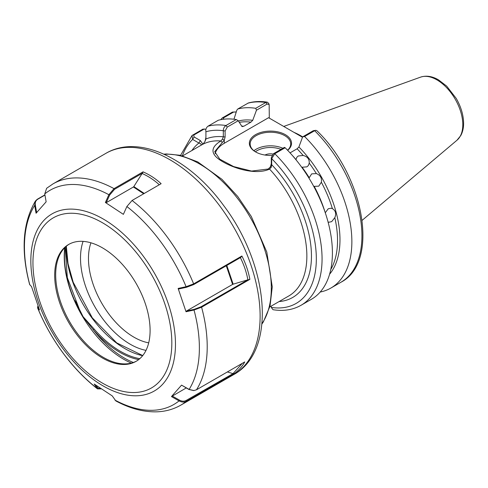 <?xml version="1.0" encoding="UTF-8"?>
<svg xmlns="http://www.w3.org/2000/svg" width="488" height="488" viewBox="0 0 488 488"><rect width="100%" height="100%" fill="white"/><g stroke="black" fill="none" stroke-linecap="round" stroke-linejoin="round"><path stroke-width="0.73" d="M292.294 155.391A89.835 51.868 60 0 1 296.021 159.594L296.838 157.246L298.26 155.983L303.17 155.471C307.391 156.52 309.416 159.064 309.239 163.108L308.343 165.566L306.903 166.859L302.096 167.231A89.835 51.868 60 0 1 309.227 177.724L311.667 173.868L316.37 173.594C320.341 175.143 322.007 178.016 321.354 182.225L318.768 186.16L314.211 186.355A89.835 51.868 60 0 1 325.081 212.182M325.264 212.774L328.229 208.779L331.096 208.211L332.407 208.644C335.652 210.639 336.458 213.653 334.817 217.685L331.663 221.65L328.894 222.235L328.07 222.003M271.895 155.428A21.088 12.176 180 0 1 255.529 151.89L255.529 151.89A21.088 12.176 180 0 1 255.529 134.67A21.088 12.176 180 0 1 285.352 134.67A21.088 12.176 180 0 1 287.652 150.316M287.56 150.219A20.276 11.706 0 0 0 290.72 143.942A20.276 11.706 0 0 0 284.779 135.664A20.276 11.706 0 0 0 262.684 133.126A20.276 11.706 0 0 0 250.161 143.942A20.276 11.706 0 0 0 255.822 152.055M264.996 155.044A8.113 4.685 180 0 1 272.969 154.062M294.038 132.4A64.739 37.375 60 0 1 300.553 135.621A64.739 37.375 60 0 1 302.633 136.878M271.267 306.08L271.267 307.422L272.981 309.691C283.479 311.387 292.837 309.917 301.065 305.268A101.394 58.542 60 0 0 322.062 258.853A101.394 58.542 60 0 0 274.793 153.726L271.688 158.673L271.688 164.718L271.23 167.286L269.571 169.104C256.432 175.088 235.466 169.049 223.175 161.967C210.438 154.836 209.657 147.84 220.838 140.971L222.473 139.141L223.315 136.786L223.315 130.741C223.297 128.545 224.175 126.807 225.944 125.52L236.29 119.548L238.248 120.725L241.981 126.52L243.78 126.27L250.93 122.14A89.835 51.868 -120 0 0 239.291 122.336M304.597 136.518L302.639 136.866L313.314 130.699L314.656 130.711A101.394 58.542 -120 0 1 361.925 235.838A101.394 58.542 -120 0 1 340.923 282.253C379.926 262.245 364.017 175.717 316.828 130.674L315.815 130.32L314.656 130.711L304.597 136.518A101.394 58.542 60 0 1 351.866 241.645A101.394 58.542 60 0 1 330.864 288.06A101.394 58.542 60 0 1 320.195 292.044M238.248 120.725L227.28 127.057L225.114 130.973L225.114 137.018L224.273 140.117L214.708 151.64L219.789 159.173L233.612 166.567L251.588 171.075L268.296 169.001L270.444 166.774L271.285 163.675L271.285 157.63L273.451 153.714L284.419 147.382L285.138 147.748A101.394 58.542 60 0 1 332.407 252.875A101.394 58.542 60 0 1 311.411 299.29L301.065 305.268M236.29 119.548A101.394 58.542 60 0 0 218.282 120.255L207.937 126.227C206.143 127.722 205.472 129.57 205.918 131.772L205.918 139.001L205.058 141.294L203.24 143.893A87.303 50.404 60 0 0 201.044 145.162C201.373 144.253 200.659 143.551 198.915 143.045L192.656 139.434L192.04 135.499L202.923 129.125L205.942 129.247M223.919 119.188L223.199 118.072L222.375 117.889L232.441 112.081L236.265 111.935M220.686 119.688A101.394 58.542 60 0 1 222.375 117.889M267.308 102.163C260.623 101.108 254.321 101.37 248.416 102.956L237.735 109.019A101.394 58.542 60 0 1 255.743 108.312L265.801 102.504L267.308 102.163L268.693 103.383L269.156 104.554L267.143 104.042L256.468 110.209L255.743 108.312M237.735 109.019L236.82 110.209L233.953 119.231M238.406 120.975A90.737 52.387 60 0 1 252.735 120.31L256.468 110.209M252.735 120.31L250.93 122.14M242.359 126.624L241.981 126.52M285.138 147.748L274.793 153.726L273.451 153.714M302.639 136.866L298.906 146.967A90.737 52.387 60 0 1 329.595 274.219M303.17 155.471A89.835 51.868 -120 0 0 297.101 148.797L290.043 152.872M297.101 148.797L298.906 146.967M302.487 137.274L268.577 117.699L224.273 143.283A32.647 18.849 0 0 0 215.104 153.683M269.309 118.12L269.156 104.554M313.314 130.699L315.815 130.32M204.411 128.923L193.73 135.084L194.09 136.945L200.348 140.562L202.825 144.112M236.241 112.014L233.593 112.075L223.199 118.072M205.058 141.294L205.918 137.348M271.267 307.422A97.338 56.199 -120 0 0 316.328 258.853A97.338 56.199 -120 0 0 271.688 158.673L271.285 157.63M279.093 301.56A90.445 52.216 -120 0 0 311.454 256.035A90.445 52.216 -120 0 0 271.688 164.718L271.285 163.675M271.23 167.286L270.444 166.774M269.809 306.915L288.804 295.954A87.199 50.343 -120 0 0 306.861 256.035A87.199 50.343 -120 0 0 269.571 169.104L268.296 169.001M182.616 155.886L201.605 144.924A87.199 50.343 -120 0 1 220.838 140.971L222.308 142.447M222.473 139.141L224.273 140.117L224.273 143.283M205.918 139.001A90.445 52.216 -120 0 1 223.315 136.786L225.114 137.018M205.918 131.772A97.338 56.199 -120 0 1 223.315 130.741L225.114 130.973M191.894 150.53A90.445 52.216 -120 0 1 198.915 143.045L200.348 140.562M182.366 155.818A97.338 56.199 -120 0 1 192.656 139.434L194.09 136.945M75.103 300.706A83.143 48.001 -120 0 0 75.396 301.273L75.365 301.291M69.162 244.183A67.466 38.955 -120 0 0 58.828 256.926A67.466 38.955 -120 0 0 76.701 332.566A67.466 38.955 -120 0 0 120.414 363.603A67.466 38.955 -120 0 0 136.622 361.022M138.683 359.601A83.954 48.471 60 0 1 93.287 329.815L83.039 316.761L75.262 301.431M129.076 272.639A67.466 38.955 -120 0 0 68.656 244.464A67.466 38.955 -120 0 0 75.701 333.145A67.466 38.955 -120 0 0 136.121 361.321A67.466 38.955 -120 0 0 129.076 272.639M143.057 171.855L142.496 173.161L114.57 189.283L114.021 188.624L143.057 171.855C149.718 174.789 155.739 178.736 161.131 183.695L132.071 200.476L126.874 206.528L123.379 214.354L105.39 202.489L108.867 194.7L114.021 188.624A127.752 73.761 -120 0 0 52.997 183.891L46.647 188.27L44.756 193.907L46.14 201.806L36.057 213.244L34.685 205.381L35.435 201.019C22.662 222.833 20.728 250.661 29.64 284.504L31.555 286.645L39.479 309.941L37.6 307.885L37.667 306.745L38.833 308.3M241.895 256.011L240.804 257.377L193.657 284.596L193.644 283.87L241.895 256.011C245.69 263.453 248.349 271.23 249.868 279.343L201.593 307.22L194.023 310.014L186.032 311.747L178.138 288.432L186.093 286.712L193.644 283.87A127.752 73.761 -120 0 0 167.414 237.247A127.752 73.761 -120 0 0 132.071 200.476M196.493 389.772L244.75 361.919C242.487 366.085 239.126 369.91 234.673 373.399L186.398 401.27C184.177 402.441 181.731 402.313 179.059 400.886L171.447 396.585L181.56 385.13L189.131 389.412L193.901 390.553L196.493 389.772A127.752 73.761 -120 0 0 201.593 307.22L200.964 306.806L247.886 279.801C246.434 272.084 243.921 264.679 240.346 257.591M101.083 388.893L97.502 388.887L94.208 384.032L112.228 395.884L115.851 400.935C129.991 408.572 143.704 412.201 156.996 411.817C165.658 411.488 173.576 409.267 180.755 405.168A127.752 73.761 -120 0 0 186.398 401.27L186.123 400.465L232.965 373.686L242.322 363.316M35.435 201.019L37.253 199.281L44.92 194.852M75.396 301.273L83.094 316.681L94.117 329.034A83.143 48.001 -120 0 0 139.806 358.668M133.346 362.48A83.271 48.08 -120 0 1 93.287 329.815L94.117 329.034M83.015 316.639A0.811 0.433 17.7 0 0 83.094 316.681L83.039 316.761A84.082 48.544 60 0 1 64.947 247.501M171.447 396.585L186.233 387.954M193.681 390.565L188.941 389.485L181.56 385.13M227.377 371.947L232.739 373.552M172.234 396.036L179.468 400.123C181.89 401.41 184.104 401.52 186.123 400.465M234.673 373.399L232.965 373.686M186.032 311.747L186.532 311.009L232.605 284.412L226.273 265.765M193.657 284.596L186.446 287.298L178.681 288.975L178.138 288.432M226.81 265.46L233.16 284.181L247.581 279.892M249.868 279.343L247.904 279.923M186.532 311.009L194.126 309.368L200.964 306.806M233.16 284.181L232.605 284.412M96.154 385.459L97.722 387.881L100.833 388.722M44.963 195.072L37.79 199.214C35.776 200.489 34.953 202.429 35.325 205.045L36.667 212.719M37.979 306.098L37.667 306.745M159.289 184.781C154.165 180.072 148.444 176.302 142.124 173.478L133.828 186.575L144.253 193.437M143.692 193.766L133.413 186.995L106.244 202.679L105.39 202.489M114.57 189.283L109.635 195.078L106.244 202.679M133.413 186.995A0.811 0.433 123.4 0 0 133.828 186.575M142.124 173.478L142.496 173.161M281.009 149.352A19.062 11.004 0 0 0 255.37 151.774M253.919 150.731A20.276 11.706 180 0 1 282.875 148.273M146.016 350.366A70.278 40.577 60 0 1 80.508 258.14A70.278 40.577 60 0 1 83.094 241.371M90.945 242.81A64.257 37.1 -120 0 0 88.474 258.463A64.257 37.1 -120 0 0 133.907 337.159A64.257 37.1 -120 0 0 148.7 342.844M420.577 77.128C426.231 75.305 432.197 76.207 438.468 79.837L446.673 86.108L456.225 98.423C461.026 106.811 463.484 115.107 463.6 123.311C463.612 127.978 462.673 132.059 460.782 135.554L457 140.215A36.618 21.143 -120 0 0 462.795 124.714A36.618 21.143 -120 0 0 448.033 89.194A36.618 21.143 -120 0 0 420.577 77.128L283.735 126.447M261.989 323.581A101.394 58.542 -120 0 0 271.304 288.158A101.394 58.542 -120 0 0 164.273 154.33M316.37 173.594A89.835 51.868 -120 0 0 309.239 163.108M332.407 208.644A89.835 51.868 -120 0 0 321.354 182.225M330.779 269.504A89.835 51.868 -120 0 0 334.817 217.685M207.937 126.227A101.394 58.542 60 0 1 225.944 125.52L227.28 127.057M241.682 126.05A89.835 51.868 60 0 1 243.78 126.27M267.143 104.042L265.801 102.504A101.394 58.542 -120 0 0 247.8 103.212M192.577 135.097L193.73 135.084M233.593 112.075L232.441 112.081M142.655 355.685A83.143 48.001 60 0 1 91.988 317.993A83.143 48.001 60 0 1 66.087 246.44M64.739 247.709A83.973 48.483 -120 0 0 90.39 328.296A83.973 48.483 -120 0 0 131.351 363.09M105.902 153.342C139.037 133.718 189.765 158.716 223.638 205.527C268.742 264.856 277.324 350.878 233.661 374.625A127.752 73.761 -120 0 0 220.32 206.698A127.752 73.761 -120 0 0 105.902 153.342L52.997 183.891M62.702 348.304A102.26 59.042 -120 0 0 163.09 383.763A102.26 59.042 -120 0 0 143.606 256.596A102.26 59.042 -120 0 0 43.218 221.137A102.26 59.042 -120 0 0 62.702 348.304M63.538 346.925A98.204 56.7 -120 0 0 159.948 380.982A98.204 56.7 -120 0 0 141.233 258.86A98.204 56.7 -120 0 0 44.829 224.803A98.204 56.7 -120 0 0 63.538 346.925M37.826 307.233L37.722 308.08A123.702 71.419 -120 0 0 62.976 352.861A123.702 71.419 -120 0 0 96.941 388.265L97.722 387.881M114.948 400.093A123.702 71.419 -120 0 0 179.059 400.886L179.468 400.123M188.941 389.485L189.131 389.412A123.702 71.419 -120 0 0 194.023 310.014L194.126 309.368M186.446 287.298L186.093 286.712A123.702 71.419 -120 0 0 160.839 241.932A123.702 71.419 -120 0 0 126.874 206.528M109.635 195.078L108.867 194.7A123.702 71.419 -120 0 0 44.756 193.907M35.325 205.045L34.685 205.381A123.702 71.419 -120 0 0 29.792 284.779M37.253 199.281L37.79 199.214M163.913 154.165L166.481 153.97L180.194 155.282L197.719 161.888L221.942 179.316L237.705 196.451L251.296 216.471L266.796 252.052L272.255 286.834L270.017 306.135L263.349 321.934L261.952 323.977M340.923 282.253L330.864 288.06M192.04 135.499L180.566 155.367M457 140.215L362.175 220.295M66.325 246.233L68.039 263.721L73.182 282.235L92.317 317.877L116.742 342.911L142.746 355.569M97.502 388.887C84.967 379.109 73.468 367.141 63.019 352.989C52.698 338.946 44.225 323.916 37.6 307.885M233.661 374.625L180.755 405.168M65.172 247.282L67.326 277.623L79.69 310.136M193.492 390.583L193.901 390.553"/></g></svg>
